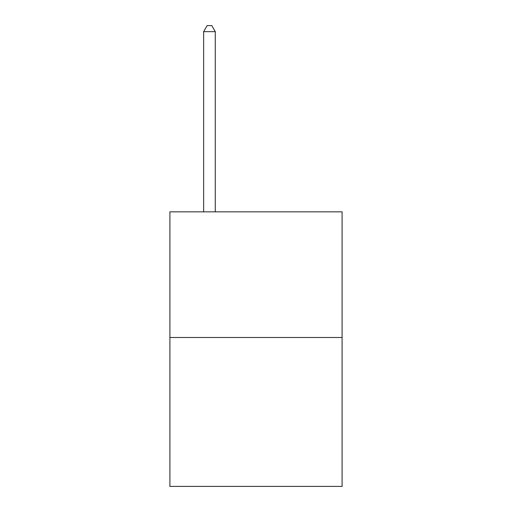 <?xml version="1.0" encoding="UTF-8"?>
<svg xmlns="http://www.w3.org/2000/svg" width="512" height="512" viewBox="0 0 512 512"><rect width="100%" height="100%" fill="white"/><g stroke="black" fill="none" stroke-linecap="round" stroke-linejoin="round"><path stroke-width="0.77" d="M342.093 337.485L342.093 211.84L169.907 211.84L169.907 486.4L342.093 486.4L342.093 337.485L169.907 337.485M215.283 211.84L215.283 31.648L203.648 31.648L203.648 211.84M203.648 31.648L207.136 25.6L211.789 25.6L215.283 31.648"/></g></svg>
